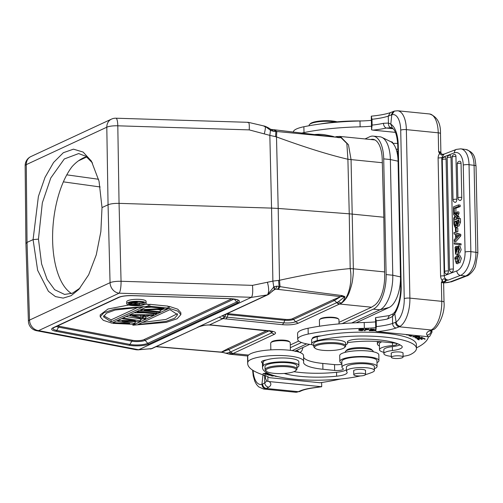 <?xml version="1.0" encoding="UTF-8"?>
<svg xmlns="http://www.w3.org/2000/svg" width="503" height="503" viewBox="0 0 503 503"><rect width="100%" height="100%" fill="white"/><g stroke="black" fill="none" stroke-linecap="round" stroke-linejoin="round"><path stroke-width="0.75" d="M25.974 243.502L27.036 242.415L33.079 239.61L38.398 196.434L45 177.427L53.576 162.469L63.347 152.705L73.476 149.165L83.102 152.057L91.395 161.067L99.034 181.193L102.015 207.544M247.803 122.587C249.048 121.72 249.519 124.153 249.224 129.887L117.803 125.807A9.978 2.402 179.1 0 0 106.799 127.209L108.057 204.771L102.015 207.576L100.858 231.581L96.274 254.832L88.673 274.77L78.858 289.376L71.118 295.695L63.183 298.116L55.475 296.6L48.395 291.294L37.637 270.293L33.079 239.642M296.104 350.679L296.883 350.314M300.436 391.171L298.92 391.416L301.303 390.429L302.636 390.29C305.491 389.284 309.358 388.448 314.237 387.794A4.194 1.748 -97.5 0 1 313.784 387.712A31.928 7.369 178.8 0 0 301.303 390.429M265.364 376.005L262.994 374.942L261.925 384.317A19.957 9.029 95.7 0 1 253.116 370.472M298.92 391.416L298.329 391.686A4.194 3.609 65.1 0 0 300.008 391.409L295.437 392.227A24.144 10.921 -84.3 0 0 298.329 391.686L266.439 388.498C264.182 387.995 262.899 386.511 262.591 384.047L261.95 384.323C262.182 386.807 263.402 388.31 265.609 388.825L268.784 387.178C266.401 386.763 265.056 385.329 264.741 382.858L262.591 384.047M264.641 375.351L264.741 382.858A35.719 8.243 178.8 0 0 266.489 380.796M298.908 365.637L298.826 361.758A17.957 4.143 178.8 0 0 289.143 358.287A17.957 4.143 178.8 0 0 266.571 359.909A9.978 2.301 178.8 0 0 262.572 360.94A9.978 2.301 178.8 0 0 261.447 362.034A9.978 2.301 178.8 0 0 262.572 363.059A58.669 13.543 178.8 0 0 262.459 363.965L262.541 367.844A58.669 13.543 -1.2 0 1 263.201 365.744A17.957 4.143 -1.2 0 1 289.225 362.166A17.957 4.143 -1.2 0 1 298.908 365.637A17.957 4.143 -1.2 0 1 296.952 367.58M365.536 374.609A5.885 1.358 -1.2 0 1 359.438 375.967A5.885 1.358 -1.2 0 1 353.791 374.729A5.885 1.358 -1.2 0 1 353.81 374.609A5.885 1.358 -1.2 0 1 359.909 373.245A5.885 1.358 -1.2 0 1 365.562 374.484A5.885 1.358 -1.2 0 1 365.536 374.609A58.669 13.543 -1.2 0 0 372.704 372.075A13.971 3.225 -1.2 0 0 374.408 370.485A13.971 3.225 -1.2 0 0 366.876 367.787A13.971 3.225 -1.2 0 0 346.473 371.069A13.971 3.225 -1.2 0 0 346.8 371.736A15.964 3.684 178.8 0 1 347.171 372.497A15.964 3.684 178.8 0 1 336.62 376.194A45.496 10.5 178.8 0 1 300.241 376.357A45.496 10.5 178.8 0 1 285.226 373.76L285.22 373.371M365.486 370.856A5.986 1.383 178.8 0 0 365.58 370.598A5.986 1.383 178.8 0 0 362.349 369.441A5.986 1.383 178.8 0 0 353.609 370.849A5.986 1.383 178.8 0 0 353.71 371.101M284.27 373.446A11.971 2.767 178.8 0 0 285.226 373.76M266.571 359.909A17.957 4.143 178.8 0 0 263.119 361.864A58.669 13.543 178.8 0 0 262.572 363.059M360.249 375.948A58.669 13.543 -1.2 0 1 294.173 379.174A58.669 13.543 -1.2 0 1 262.541 367.844M296.984 368.982L296.921 365.876A15.964 3.684 178.8 0 0 288.313 362.789A15.964 3.684 178.8 0 0 264.999 366.542L265.062 369.648A15.964 3.684 -1.2 0 1 266.854 367.894A15.964 3.684 -1.2 0 1 288.376 365.895A15.964 3.684 -1.2 0 1 296.984 368.982A15.964 3.684 -1.2 0 1 296.544 369.862L295.789 370.61A15.165 3.502 -1.2 0 1 294.494 371.434A15.165 3.502 -1.2 0 1 274.053 373.339A15.165 3.502 -1.2 0 1 266.326 371.227A15.165 3.502 -1.2 0 1 267.583 368.743A15.165 3.502 -1.2 0 1 288.024 366.844A15.165 3.502 -1.2 0 1 295.789 370.61M266.326 371.227L265.534 370.51A15.964 3.684 -1.2 0 1 265.062 369.648M290.407 350.365L290.244 342.706A9.777 2.257 178.8 0 0 289.954 342.178A9.777 2.257 178.8 0 0 284.975 340.82A9.777 2.257 178.8 0 0 271.79 342.046A9.777 2.257 178.8 0 0 270.96 342.574A9.777 2.257 178.8 0 0 270.696 343.115L270.834 349.868M289.954 342.178L289.162 341.462A8.979 2.075 178.8 0 0 284.591 340.217A8.979 2.075 178.8 0 0 272.488 341.342A8.979 2.075 178.8 0 0 271.721 341.826L270.96 342.574M374.408 370.485L374.326 366.599A13.971 3.225 178.8 0 0 366.794 363.902A13.971 3.225 178.8 0 0 346.397 367.184L346.473 371.069M346.448 369.68A15.964 3.684 -1.2 0 1 336.538 372.308A45.496 10.5 -1.2 0 1 300.159 372.471A45.496 10.5 -1.2 0 1 293.897 371.692M268.495 373.61L266.068 374.1L266.062 373.691M266.068 374.1L267.709 373.239M266.955 372.849L263.038 373.641M263.044 373.848L267.238 373M267.307 373.031L264.829 374.333L265.295 374.458L265.288 374.094M265.295 374.458L268.809 373.748M269.954 374.226L268.589 374.194L270.652 374.49M270.658 374.672L269.042 375.049L266.835 374.54L268.91 375.018M268.916 375.307L271.337 374.741M271.394 375.521L272.381 375.093M273.877 375.559L271.381 375.521M271.953 374.955L270.752 375.659L270.74 375.257M270.733 375.666L272.84 376.087L274.324 375.691M277.455 376.508L275.701 376.068M275.128 375.917L274.877 376.213L278.04 376.646M340.531 379.023A119.733 27.634 -1.2 0 1 320.053 382.752L269.281 377.671A39.913 9.211 178.8 0 0 263.773 375.062A91.797 21.189 -1.2 0 1 247.683 363.499A91.797 21.189 -1.2 0 1 247.853 362.116A27.935 6.451 -1.2 0 1 250.94 359.475A27.935 6.451 -1.2 0 1 282.29 355.552A27.935 6.451 -1.2 0 1 303.661 361.368A27.935 6.451 -1.2 0 1 303.611 361.789A35.92 8.293 178.8 0 0 303.548 362.33A35.92 8.293 178.8 0 0 322.913 369.265L334.658 370.441A5.986 1.383 178.8 0 0 343.398 369.032A5.986 1.383 178.8 0 0 343.033 368.567A17.561 4.055 -1.2 0 1 341.952 367.209A17.561 4.055 -1.2 0 1 343.926 365.285A17.561 4.055 -1.2 0 1 363.631 362.82A17.561 4.055 -1.2 0 1 377.068 366.473A17.561 4.055 -1.2 0 1 375.093 368.403A17.561 4.055 -1.2 0 1 374.37 368.705M377.068 366.473L376.948 360.651A17.561 4.055 178.8 0 0 366.612 357.18A17.561 4.055 178.8 0 0 347.837 358.193A17.561 4.055 178.8 0 0 343.807 359.463A17.561 4.055 178.8 0 0 341.833 361.387L341.952 367.209M373.169 351.742L373.163 351.408A13.971 3.225 178.8 0 0 372.748 350.654L371.56 349.579A12.77 2.949 178.8 0 0 360.261 347.579A12.77 2.949 178.8 0 0 346.749 350.094L345.611 351.22A13.971 3.225 178.8 0 0 345.228 351.993L345.234 352.326M372.748 350.654A13.971 3.225 178.8 0 0 360.387 348.466A13.971 3.225 178.8 0 0 345.611 351.22M378.941 360.607L378.822 354.785A19.554 4.514 178.8 0 0 363.858 350.717A19.554 4.514 178.8 0 0 341.914 353.458A19.554 4.514 178.8 0 0 339.714 355.602L339.839 361.431A19.554 4.514 -1.2 0 1 342.034 359.28A19.554 4.514 -1.2 0 1 363.977 356.539A19.554 4.514 -1.2 0 1 378.941 360.607A19.554 4.514 -1.2 0 1 376.986 362.638M341.877 363.373A19.554 4.514 -1.2 0 1 339.839 361.431M341.889 364.128A5.986 1.383 -1.2 0 1 334.533 364.612L322.794 363.443A35.92 8.293 -1.2 0 1 303.579 357.218M303.661 361.368L303.542 355.546A27.935 6.451 178.8 0 0 282.17 349.73A27.935 6.451 178.8 0 0 250.821 353.647A27.935 6.451 178.8 0 0 247.728 356.294A91.797 21.189 178.8 0 0 247.564 357.677L247.683 363.499M321.624 382.513L321.713 386.719L314.237 387.794M265.358 375.609L265.408 378.149L266.634 380.916L267.929 381.444L267.829 376.722M321.713 386.719L267.929 381.444M166.028 309.056L144.198 310.162L160.199 311.759L158.803 312.413L140.456 310.577L142.556 309.603L163.997 308.458L148.385 306.893L149.781 306.245L168.128 308.081L166.028 309.056M149.781 306.245L149.737 304.302L168.084 306.138L168.128 308.081M149.737 304.302L148.341 304.95L148.385 306.893M151.334 307.188L145.436 307.503M142.538 308.848L142.556 309.603M140.444 309.823L140.456 310.577M157.049 309.508L160.161 309.823L160.199 311.759M138.595 311.445L137.193 312.093L155.54 313.929L156.936 313.275L138.595 311.445L138.577 310.691M137.181 311.338L137.193 312.093M156.917 312.225L156.936 313.275M140.702 315.337L140.67 317.311L144.864 315.362L132.226 315.28L140.67 317.311M131.585 313.941L131.597 314.689L153.673 314.796L152.277 315.444L146.662 315.406L141.997 317.575L145.751 318.474L144.348 319.128L129.736 315.557L129.717 314.809M131.597 314.689L129.736 315.557M144.738 316.299L145.707 316.538L145.751 318.474M153.654 313.74L153.673 314.796M144.367 312.809L134.119 312.765M138.759 321.725L122.059 321.109L135.03 323.46L133.163 324.328L112.955 323.36L114.351 322.706L129.799 323.46L117.614 321.191L119.481 320.323L135.395 320.864L122.745 318.808L124.14 318.16L140.62 320.857L138.759 321.725M126.008 316.532L140.582 318.921L140.62 320.857M124.128 317.406L124.14 318.16M122.726 318.053L122.745 318.808M122.738 318.493L121.845 318.462M119.463 319.568L119.481 320.323M117.601 320.436L117.614 321.191M117.608 320.927L116.646 320.883M114.338 321.951L114.351 322.706M112.936 322.605L112.955 323.36M134.986 321.587L135.03 323.46M177.345 313.721L165.977 319.436L142.387 322.436M137.973 324.492L165.908 321.404L174.604 318.254L177.597 314.683L169.951 309.634L137.973 324.492M169.253 308.314L132.867 325.221L166.317 322.341L177.131 318.77L180.879 314.608L177.798 311.131L169.247 308.314L169.209 306.377L168.103 306.893M163.129 309.2L160.174 310.571M149.731 315.425L145.725 317.286M142.657 318.713L140.595 319.669M136.363 321.637L135.005 322.272M132.849 324.309L132.867 325.221M180.879 314.608L180.835 312.665L177.76 309.188L169.209 306.377M138.652 307.056L111.088 319.864L103.693 315.777M111.088 319.864L111.132 321.807L143.103 306.943L115.174 310.03L106.479 313.18L103.48 316.758L111.132 321.807M111.829 323.121L148.215 306.214L114.772 309.094L103.964 312.671L100.216 316.833L103.291 320.31L111.829 323.121M145.254 304.24L148.171 304.271L148.215 306.214M128.762 305.013L108.013 308.999L100.179 314.891L100.216 316.833M135.911 302.85L133.245 302.655L130.642 303.743L133.848 304.064L133.817 302.599M133.848 304.064L135.917 303.102M142.349 303.378L136.979 303.334L135.131 304.196L139.627 304.642L138.973 304.944L128.919 303.938L132.283 302.498L134.546 302.29L136.684 302.504L137.206 302.988L143.11 303.026L142.349 303.378M143.091 302.36L143.11 303.026M137.193 301.649L137.212 302.743M136.665 301.649L136.684 302.504M136.137 301.662L136.15 302.391M135.282 301.699L135.294 302.303M134.534 301.743L134.546 302.29M133.352 301.857L133.364 302.36M132.276 302.007L132.283 302.498M131.516 302.146L131.528 302.724M128.9 303.058L128.919 303.938M139.601 303.353L139.627 304.642M140.086 301.787A7.941 1.836 178.8 0 0 128.485 303.655A7.941 1.836 178.8 0 0 132.767 305.189A7.941 1.836 178.8 0 0 144.367 303.322A7.941 1.836 178.8 0 0 140.086 301.787M140.897 301.41A9.695 2.238 -1.2 0 1 146.121 303.284A9.695 2.238 -1.2 0 1 131.962 305.566A9.695 2.238 -1.2 0 1 126.731 303.693A9.695 2.238 -1.2 0 1 140.897 301.41M146.121 303.284L146.084 301.347A9.695 2.238 178.8 0 0 140.853 299.474A9.695 2.238 178.8 0 0 126.693 301.75L126.731 303.693M315.035 348.202L314.243 347.485A15.964 3.684 -1.2 0 1 313.771 346.624A15.964 3.684 -1.2 0 1 315.563 344.869A15.964 3.684 -1.2 0 1 337.085 342.87A15.964 3.684 -1.2 0 1 345.693 345.951A15.964 3.684 -1.2 0 1 345.253 346.837L344.492 347.586A15.165 3.502 -1.2 0 1 343.203 348.409A15.165 3.502 -1.2 0 1 322.763 350.308A15.165 3.502 -1.2 0 1 315.035 348.202A15.165 3.502 -1.2 0 1 316.286 345.718A15.165 3.502 -1.2 0 1 336.733 343.819A15.165 3.502 -1.2 0 1 344.492 347.586M345.693 345.951L345.63 343.04A15.964 3.684 178.8 0 0 337.023 339.959A15.964 3.684 178.8 0 0 313.709 343.712L313.771 346.624M403.079 357.161A5.885 1.358 -1.2 0 1 396.98 358.526A5.885 1.358 -1.2 0 1 391.334 357.287A5.885 1.358 -1.2 0 1 391.353 357.161A5.885 1.358 -1.2 0 1 397.458 355.797A5.885 1.358 -1.2 0 1 403.104 357.036A5.885 1.358 -1.2 0 1 403.079 357.161M403.029 353.408A5.986 1.383 178.8 0 0 403.123 353.156A5.986 1.383 178.8 0 0 399.891 351.999A5.986 1.383 178.8 0 0 391.152 353.408A5.986 1.383 178.8 0 0 391.259 353.653M391.315 356.363A13.971 3.225 -1.2 0 1 383.896 353.678A13.971 3.225 -1.2 0 1 392.453 350.522A15.964 3.684 178.8 0 0 402.237 346.913A15.964 3.684 178.8 0 0 401.664 345.963A45.496 10.5 178.8 0 0 378.753 339.871A45.496 10.5 178.8 0 0 359.865 339.079A11.971 2.767 178.8 0 0 347.347 342.103A11.971 2.767 178.8 0 0 347.46 342.461A17.957 4.143 -1.2 0 1 347.623 343.002A17.957 4.143 -1.2 0 1 345.668 344.939M313.746 345.611A17.957 4.143 -1.2 0 1 311.715 343.75A17.957 4.143 -1.2 0 1 317.261 340.625A58.669 13.543 -1.2 0 1 384.82 337.054A58.669 13.543 -1.2 0 1 416.453 348.384A58.669 13.543 -1.2 0 1 410.385 354.565A13.971 3.225 -1.2 0 1 403.085 356.275M400.08 344.901A15.964 3.684 -1.2 0 1 392.371 346.636A13.971 3.225 178.8 0 0 383.82 349.799L383.896 353.678M416.453 348.384L416.371 344.498A58.669 13.543 178.8 0 0 384.738 333.175A58.669 13.543 178.8 0 0 321.065 335.878A58.669 13.543 178.8 0 0 317.179 336.746A17.957 4.143 178.8 0 0 312.476 338.576A17.957 4.143 178.8 0 0 311.634 339.871L311.715 343.75M321.065 335.878A9.978 2.301 178.8 0 0 313.545 337.249A9.978 2.301 178.8 0 0 312.426 338.343A9.978 2.301 178.8 0 0 312.476 338.576M406.77 334.583L406.443 334.885L410.215 335.099L408.757 335.212L407.487 334.652M418.527 339.229L418.54 339.808L419.332 339.726L418.056 338.745M418.056 338.94L420.351 338.506M420.357 338.701L421.508 339.412L421.495 338.833M421.508 339.412L422.3 339.33L421.143 338.425M421.143 338.62L423.212 338.211M423.212 338.406L424.444 339.16L424.431 338.582M424.444 339.16L425.242 339.079L423.733 338.154L416.987 338.852L418.54 339.808M417.138 337.588L415.308 337.953L419.684 338.01L419.433 337.507L421.288 337.84M418.748 338.047L418.722 336.878L418.748 338.041L418.515 337.563L422.551 337.601L421.288 338.054M418.76 337.331L418.779 338.054L416.868 338.286M416.88 338.286L416.258 337.972L417.125 337.582M411.303 336.098L410.297 335.558M410.303 335.784L413.328 335.237M412.523 335.155L409.153 335.765L411.316 336.444M417.314 336.023L418.886 336.413L415.013 337.161L413.378 336.771L417.308 335.834M413.215 336.356L412.561 336.79L419.062 336.821L419.709 336.4L413.215 336.356M373.163 330.641L370.063 330.54L370.045 329.792M370.063 330.54L370.579 329.226M370.598 329.981L373.559 329.874M373.566 330.075L370.78 329.786L370.761 329.063M370.78 329.786L371.252 329.081M371.258 329.283L374.421 329.182M374.427 329.383L370.736 329.063L369.171 330.716L373.169 330.842M374.521 330.364L374.534 330.905L375.766 329.949M375.754 329.415L373.867 330.867L374.534 330.905M360.148 329.308L363.21 329.704L362.531 330.301L359.438 329.93L360.142 329.069M358.884 329.553L358.897 330.264C361.789 330.955 363.405 330.653 363.751 329.358C360.821 328.654 359.205 328.956 358.897 330.264L358.689 329.924M363.958 329.698L363.751 329.358M365.606 328.981L365.624 329.779L365.989 328.987M368.039 329.019L368.517 329.446L368.51 329.056M365.995 329.188L368.051 329.226C369.057 329.628 368.246 329.811 365.624 329.779M365.059 329.522L365.077 330.647L365.48 328.981M365.499 329.974L369.277 329.408L365.398 328.981L364.361 330.641L365.077 330.647M379.419 345.926A19.554 4.514 -1.2 0 1 377.382 343.983A19.554 4.514 -1.2 0 1 379.576 341.839A19.554 4.514 -1.2 0 1 380.048 341.631M383.871 352.333A17.561 4.055 -1.2 0 1 379.501 349.767A17.561 4.055 -1.2 0 1 379.595 349.321A17.561 4.055 -1.2 0 1 381.475 347.837A17.561 4.055 -1.2 0 1 392.529 345.567A5.986 1.383 178.8 0 0 396.968 344.14A5.986 1.383 178.8 0 0 393.742 342.983L381.997 341.807A35.92 8.293 178.8 0 0 347.617 342.656M381.852 341.795A17.561 4.055 178.8 0 0 381.349 342.015A17.561 4.055 178.8 0 0 379.375 343.939L379.501 349.767M312.206 344.687A27.935 6.451 -1.2 0 1 297.707 339.349A27.935 6.451 -1.2 0 1 300.844 336.281A27.935 6.451 -1.2 0 1 308.213 334.067A91.797 21.189 -1.2 0 1 364.342 328.327A39.913 9.211 178.8 0 0 375.716 327.686M375.596 321.863A39.913 9.211 -1.2 0 1 364.216 322.505A91.797 21.189 178.8 0 0 308.094 328.245A27.935 6.451 178.8 0 0 300.725 330.458A27.935 6.451 178.8 0 0 297.581 333.527L297.707 339.349M428.468 336.727A119.733 27.634 -1.2 0 1 416.44 347.894M375.791 331.326L376.332 326.604L376.206 320.782L375.508 317.663L375.791 331.326L377.225 331.628A39.913 9.211 178.8 0 0 396.075 328.025L399.244 326.787C397.018 326.284 395.767 324.787 395.49 322.291L392.56 323.46C392.837 325.95 394.006 327.472 396.075 328.025M375.508 317.663L389.391 315.557L393.183 313.759L392.503 316.475L387.524 318.977L389.36 315.595M456.246 231.487L456.164 227.758L455.429 228.035L455.504 231.764L457.862 231.688L457.78 227.96L456.164 227.758M457.862 231.688L455.504 231.764M456.353 262.006L458.151 262.214L455.548 261.415L456.535 262.006L456.322 263.528L454.712 257.995L457.881 254.612L459.742 258.064L458.283 262.641L457.849 256.128L455.322 258.617L456.938 258.819L458.554 256.517M456.372 263.534L457.988 263.735L458.151 262.201M458.283 262.641L459.899 262.849L461.358 258.272L459.503 254.82L457.881 254.612M455.322 258.617L455.548 261.415M457.164 261.623L456.938 258.819M458.308 221.018L456.793 220.83L456.837 222.785L458.352 222.98M456.837 222.785L456.944 223.98L458.459 224.175M456.944 223.98L457.365 224.457L458.151 220.308L456.793 220.83M456.102 221.867L454.523 221.697L456.083 221.1L455.9 225.105M454.523 221.697L454.599 224.696L456.114 224.891L456.039 221.886M456.259 225.514L454.743 225.325L455.171 225.64M454.605 224.696L454.75 225.306L455.907 225.111M456.605 225.143L454.838 227.174L453.857 224.162L453.775 220.314L458.83 218.384L458.906 221.961L457.334 225.878L456.598 225.143M456.454 227.381L454.838 227.174M456.661 227.438L458.063 225.973M457.334 225.878L458.956 226.086L460.522 222.163L460.446 218.585L458.83 218.384M456.957 247.772L458.39 245.936L460.006 246.137L461.169 249.746L459.648 253.21L458.032 253.009L457.944 251.632C459.069 249.689 459.132 248.262 458.139 247.357L458.29 247.375M458.214 247.35L455.599 254.134L455.07 247.281L456.039 246.369L457.661 246.577M455.599 254.134L457.214 254.342L458.535 253.072M456.95 247.828L456.133 247.728L456.039 246.369M456.133 247.728L455.724 252.701L456.41 251.789L456.743 249.281M456.724 249.281L456.963 247.778M458.39 245.936L459.553 249.538L458.032 253.009M459.465 244.754L459.44 243.597L454.165 242.848L454.19 244.005L459.465 244.754L461.081 244.955L461.056 243.804L459.44 243.597M454.165 242.848L461.056 243.804M454.762 219.943L453.769 219.811L453.731 218.126L455.052 215.919L453.662 214.743L453.624 213.071L455.24 213.278L456.076 214.039M453.769 219.811L455.661 216.485L457.46 218.227L457.422 216.573L456.529 215.743L458.145 215.944L457.824 215.655L458.975 213.756L457.359 213.555L456.208 215.447L456.529 215.743M457.359 213.555L457.321 211.838L455.599 214.875L453.624 213.071M458.975 213.756L458.943 212.046L457.321 211.838M456.208 215.447L457.824 215.655M458.145 215.944L459.038 216.78L457.422 216.573M457.46 218.227L458.793 218.396M459.038 216.78L459.076 218.415M456.781 217.566L455.617 219.61M454.328 212.593L454.234 208.028L458.579 206.362L458.547 204.903L453.499 206.84L453.624 212.863L455.944 212.8L455.85 208.236L454.234 208.028M458.579 206.362L460.195 206.57L460.163 205.111L458.547 204.903M460.195 206.57L455.85 208.236M455.944 212.8L453.624 212.863M446.079 159.162A2.597 0.597 178.8 0 0 442.269 159.772L444.608 271.582A2.597 0.597 -1.2 0 1 448.425 270.979L446.079 159.162A2.584 1.358 97.2 0 0 446.054 158.778A2.584 1.358 -82.8 0 0 445.966 158.294A2.584 1.358 -82.8 0 0 445.872 157.98A2.584 1.358 -82.8 0 0 445.696 157.621A2.584 1.358 -82.8 0 0 445.256 157.2A2.584 1.358 -82.8 0 0 445.061 157.131A2.584 1.358 -82.8 0 0 444.954 157.125A2.584 1.358 -82.8 0 0 444.916 157.118M444.608 271.582A2.597 2.597 0 0 0 446.645 274.066A2.584 1.358 -82.8 0 0 447.085 274.022A2.584 1.358 97.2 0 0 447.695 273.531A2.584 1.358 97.2 0 0 448.425 270.979M451.002 157.276A2.597 0.597 178.8 0 0 447.192 157.885L449.531 269.696A2.597 0.597 -1.2 0 1 453.341 269.092L451.002 157.276A2.584 1.358 97.2 0 0 450.977 156.892A2.584 1.358 -82.8 0 0 450.889 156.408A2.584 1.358 -82.8 0 0 450.789 156.093A2.584 1.358 -82.8 0 0 450.619 155.735A2.584 1.358 -82.8 0 0 450.179 155.314A2.584 1.358 -82.8 0 0 449.984 155.245A2.584 1.358 -82.8 0 0 449.877 155.238A2.584 1.358 -82.8 0 0 449.839 155.232M449.531 269.696A2.597 2.597 0 0 0 451.568 272.18A2.584 1.358 -82.8 0 0 452.008 272.136A2.584 1.358 97.2 0 0 452.618 271.645A2.584 1.358 97.2 0 0 453.341 269.092M454.787 154.503A2.584 1.358 -82.8 0 1 454.819 154.503A2.584 1.358 -82.8 0 1 454.926 154.509A2.584 1.358 -82.8 0 1 455.121 154.578A2.584 1.358 -82.8 0 1 455.561 155.006A2.584 1.358 -82.8 0 1 455.737 155.358A2.584 1.358 -82.8 0 1 455.837 155.672A2.584 1.358 -82.8 0 1 455.925 156.156A2.584 1.358 97.2 0 1 455.951 156.54L456.843 199.263A2.584 1.358 97.2 0 1 456.114 201.816A2.584 1.358 97.2 0 1 455.511 202.307A2.584 1.358 -82.8 0 1 455.064 202.344A2.597 2.597 0 0 1 453.033 199.867A2.597 0.597 -1.2 0 1 453.329 199.578A2.597 0.597 -1.2 0 1 456.843 199.263M459.887 161.249A2.584 1.358 -82.8 0 1 459.924 161.249A2.584 1.358 -82.8 0 1 460.031 161.262A2.584 1.358 -82.8 0 1 460.226 161.331A2.584 1.358 -82.8 0 1 460.666 161.752A2.584 1.358 -82.8 0 1 460.842 162.111A2.584 1.358 -82.8 0 1 460.943 162.425A2.584 1.358 -82.8 0 1 461.025 162.909A2.584 1.358 97.2 0 1 461.05 163.293L461.767 197.377A2.584 1.358 97.2 0 1 461.037 199.93A2.584 1.358 97.2 0 1 460.434 200.42A2.584 1.358 -82.8 0 1 459.987 200.458A2.597 2.597 0 0 1 457.95 197.981A2.597 0.597 -1.2 0 1 458.252 197.692A2.597 0.597 -1.2 0 1 461.767 197.377M457.768 235.096L457.78 235.794M457.623 235.058L456.246 234.624L456.303 237.422L458.346 235.19A11.556 6.074 97.2 0 1 458.164 235.171A11.556 6.074 97.2 0 1 457.623 235.058M455.573 234.429L455.655 238.145L454.184 239.799L454.222 241.446L459.189 235.624L459.157 234.147L454.033 232.43L454.064 233.983L455.573 234.429M459.189 235.624L460.805 235.832L460.773 234.348L459.157 234.147M460.805 235.832L455.837 241.654L454.222 241.446M454.033 232.43L460.773 234.348M396.125 321.958L394.773 313.702L394.912 311.885M393.12 111.603L391.152 115.017L391.818 114.747A19.957 9.029 95.7 0 1 400.715 130.158L404.242 298.656A19.957 9.029 95.7 0 1 396.157 321.958L395.49 322.291M397.647 110.773A24.144 10.921 95.7 0 1 406.361 129.629L438.239 132.817L438.629 151.648L439.616 153.591L440.653 152.893L438.629 151.648A4.194 0.968 -1.2 0 1 440.892 152.459L440.496 133.628A4.194 0.968 178.8 0 0 438.239 132.817A24.144 10.921 -84.3 0 0 429.518 113.961L397.647 110.773L394.321 111.106L390.278 112.666L388.247 116.13L391.145 115.017M388.473 123.065L390.806 124.128L391.787 114.747M393.126 128.73L386.298 128.045C384.632 127.36 383.676 125.775 383.424 123.304L388.454 123.065L388.247 116.13A35.719 8.243 -1.2 0 1 371.987 119.28L371.283 116.168L371.572 129.824L372.107 125.102L371.987 119.28M376.332 326.604A35.719 8.243 178.8 0 0 392.56 323.46L392.522 316.481L394.773 313.702A27.935 12.638 -84.3 0 0 401.199 286.352L398.244 145.027A27.935 12.638 -84.3 0 0 390.793 124.128L392.296 128.013M388.454 123.065C388.31 125.687 389.272 127.253 391.328 127.743L386.298 128.045A39.913 9.211 178.8 0 1 373.006 130.126L395.377 132.364M398.244 145.027A4.194 0.968 178.8 0 0 397.772 145.486C396.886 130.29 392.944 128.693 392.309 128.064L391.133 127.718M334.47 136.992A9.777 2.257 178.8 0 0 332.414 136.288A9.978 2.301 178.8 0 0 331.408 136.062L324.963 134.81A9.978 2.301 178.8 0 0 313.954 134.634M361.846 120.953A58.669 13.543 178.8 0 0 319.757 124.078M335.438 121.978A15.964 3.684 178.8 0 0 332.445 121.569A15.964 3.684 178.8 0 0 310.929 123.568A15.964 3.684 178.8 0 0 309.571 124.436A15.964 3.684 178.8 0 0 309.131 125.322L309.144 125.737M337.067 121.827A15.165 3.502 178.8 0 0 332.062 120.965A15.165 3.502 178.8 0 0 311.621 122.864A15.165 3.502 178.8 0 0 310.332 123.688L309.571 124.436M397.622 155.534A12.77 2.949 -1.2 0 1 397.98 155.559M397.892 151.384A13.971 3.225 178.8 0 0 396.785 151.321M397.383 154.063A13.971 3.225 -1.2 0 1 397.948 154.1M396.144 149.202A19.554 4.514 -1.2 0 1 397.848 149.253M397.684 143.43A19.554 4.514 178.8 0 0 392.918 143.38M392.554 143.003A5.986 1.383 178.8 0 0 392.749 142.638A5.986 1.383 178.8 0 0 390.674 141.645M301.46 133.144A27.935 6.451 -1.2 0 1 303.994 132.566A91.797 21.189 -1.2 0 1 360.117 126.831A39.913 9.211 178.8 0 0 371.497 126.19M371.371 120.362A39.913 9.211 -1.2 0 1 359.997 121.003A91.797 21.189 178.8 0 0 303.875 126.743A27.935 6.451 178.8 0 0 296.5 128.963A27.935 6.451 178.8 0 0 293.362 132.025L293.362 132.182M371.572 129.824L373.006 130.126M432.228 329.974L432.819 329.698A4.194 3.609 -114.9 0 1 431.134 329.974L399.244 326.787L400.105 326.328C397.879 325.818 396.559 324.366 396.157 321.958M430.889 330.66L428.594 331.276L432.196 329.937M454.366 152.855A15.964 8.394 97.2 0 1 460.509 155.075A15.964 8.394 97.2 0 1 463.25 165.103L465.074 252.072A4.194 0.968 -1.2 0 1 470.538 251.626A4.194 0.968 -1.2 0 1 470.858 251.657L475.907 252.299L474.084 165.336A20.158 10.594 -82.8 0 0 465.816 149.479C475.624 152.799 474.876 158.728 476.027 166.109A4.194 0.968 178.8 0 0 474.084 165.336L469.035 164.695A20.158 10.594 97.2 0 0 465.571 152.032A20.158 10.594 97.2 0 0 460.767 148.838L456.403 149.391A4.194 3.433 -111 0 0 454.366 152.855L441.747 157.691L438.1 157.992C438.182 156.207 438.691 154.742 439.616 153.591L441.653 155.176L442.866 154.383M442.533 154.327L441.477 153.83M440.659 152.893L441.401 153.748M441.653 155.169L443.099 154.346M463.25 165.103A4.194 0.968 178.8 0 1 468.714 164.657A4.194 0.968 178.8 0 1 469.035 164.695L470.858 251.657A20.158 10.594 97.2 0 1 460.459 275.405L448.167 280.121L444.727 279.096L445.74 280.529L448.167 280.121C445.784 279.662 444.463 278.197 444.218 275.719L441.747 157.691L443.935 154.169L444.47 154.019M442.131 154.924L444.105 154.107M444.727 279.102L445.74 280.529A6.583 1.522 178.8 0 1 445.237 281.642A2.396 2.062 65.1 0 0 444.312 281.781M443.363 282.026L442.282 280.737L441.37 282.491L443.696 281.875L445.507 280.592M444.25 278.888C443.225 278.744 442.565 279.36 442.282 280.737C441.263 279.303 440.691 277.731 440.578 276.015L444.218 275.719L456.837 270.884A15.964 8.394 97.2 0 0 465.074 252.072M431.926 330.119L431.97 332.213L429.575 336.595L428.003 336.708L377.225 331.628M339.041 323.888L338.953 319.682A9.777 2.257 178.8 0 0 338.664 319.154A9.777 2.257 178.8 0 0 333.684 317.795A9.777 2.257 178.8 0 0 320.499 319.021A9.777 2.257 178.8 0 0 319.669 319.55A9.777 2.257 178.8 0 0 319.399 320.09L319.531 326.221M338.664 319.154L338.073 318.613A9.18 2.119 178.8 0 0 333.395 317.343A9.18 2.119 178.8 0 0 321.021 318.487A9.18 2.119 178.8 0 0 320.241 318.99L319.669 319.55M275.015 130.239L276.807 131.497L337.884 137.363M338.506 137.633L337.387 137.457M249.224 129.887L269.841 135.376L270.482 130.296L264.98 126.222C270.847 128.793 269.231 128.768 271.06 129.384L337.878 137.369M271.356 129.799L270.941 130.554L273.733 131.358L272.23 129.981M226.356 314.029L228.079 314.601L227.123 317.192L283.786 322.857L284.748 320.273L228.079 314.601L228.72 313.734L227.211 313.488M225.916 314.23L224.671 316.802M344.253 296.267L343.819 296.682L344.945 296.739L342.317 295.607L334.47 300.454L333.2 299.769L340.72 296.638L343.819 296.695M341.814 295.5L340.72 296.638L278.354 289.42L280.058 286.628L308.176 291.162L342.317 295.607M272.186 290.986L275.562 289.162L274.091 289.703M274.21 286.754L273.764 287.031L272.884 281.114L252.481 285.358L121.06 281.271A9.978 2.138 91.8 0 1 119.11 293.186A9.978 8.595 -114.9 0 1 110.056 282.68A9.978 2.207 -1.5 0 1 121.06 281.271L119.054 203.363L117.803 125.807A9.978 2.138 91.8 0 0 115.967 118.211A9.978 9.978 0 0 0 111.446 119.136A9.978 8.595 -114.9 0 1 111.452 119.136A9.978 8.595 -114.9 0 0 106.799 127.209L26.269 164.632L27.036 242.415L29.526 320.097A9.978 8.595 65.1 0 0 38.586 330.603A9.978 6.583 100.8 0 1 36.505 330.697A9.978 9.978 0 0 1 28.407 321.222A9.978 2.32 -1.8 0 1 29.526 320.097L110.056 282.68L108.057 204.771C110.603 203.765 114.269 203.3 119.054 203.363L271.557 208.104L272.884 281.114L278.58 280.391L279.108 286.477L277.511 289.332A33.374 7.702 -1.2 0 0 275.562 289.162L276.977 286.15L274.21 286.754L274.701 289.344L271.123 292.237L274.192 289.653M224.684 316.815L222.578 318.512L223.018 318.613L225.055 316.89L222.213 315.953M228.72 313.734L285.383 319.399A5.162 1.188 -1.2 0 0 292.344 318.751L293.607 319.449L334.464 300.461L336.777 302.617L338.356 301.762L341.116 303.133M344.744 296.764L338.368 301.75M339.009 322.341L371.541 307.22L373.892 305.698A25.942 11.739 -84.3 0 0 384.669 276.015L383.814 217.233L349.252 213.813L350.189 268.596C352.754 281.799 348.321 299.335 341.109 303.102C343.021 301.693 344.297 299.574 344.945 296.739M209.273 325.026L212.172 325.202A4.194 1.899 95.7 0 0 212.675 325.108L209.449 324.913L223.018 318.613L282.447 324.687L283.786 322.857C288.741 323.215 292.671 322.851 295.582 321.763L336.777 302.617A4.194 3.609 -114.9 0 0 339.431 304.076L340.166 304.076C344.706 301.096 347.875 296.795 349.673 291.174C351.283 286.446 352.245 282.705 352.559 279.964C353.188 275.682 353.452 271.966 353.345 268.809L350.189 268.596C330.974 270.224 307.408 274.116 279.498 280.278L280.058 286.628L276.977 286.15M340.292 136.47L348.46 144.77L351.056 159.589L347.9 159.25L349.252 213.813L278.19 208.449L279.498 280.278L278.58 280.391M339.739 136.414L346.85 143.443L347.9 159.25C328.572 154.723 304.774 147.278 276.493 136.917L276.807 131.497L273.733 131.358M336.469 136.621L335.388 137.093M336.092 137.168L340.487 137.526M339.009 137.665L341.405 137.583M341.612 137.621L339.475 136.382M340.481 137.526L340.927 137.696M340.487 137.514L339.462 137.426M115.967 118.211L248.287 122.323L264.911 126.203M264.012 126.253C265.288 126.825 266.169 125.951 264.308 133.861M270.941 130.554L270.482 130.302L271.042 129.579M275.575 136.671L276.493 136.917L278.19 208.449L271.557 208.104L269.834 135.382L275.569 136.671L275.864 131.44L274.173 130.151M267.414 282.296C269.023 288.15 269.067 292.262 267.546 294.632L273.764 287.031L274.393 289.458M268.262 294.538L268.866 294.186M252.481 285.358C253.009 291.47 252.676 295.45 251.469 297.298L138.91 349.635L136.502 349.818M208.808 324.913C204.721 325.095 201.181 325.793 198.169 326.994L220.44 316.651C219.145 317.399 219.861 318.022 222.578 318.512M341.109 303.102L339.569 304.013L336.922 302.548M220.352 351.943L221.358 352.106L227.582 348.843L228.846 349.541L230.493 352.006L271.683 332.867L272.544 331.584M229.179 354.175L231.437 354.068L228.903 352.616C226.601 353.282 225.099 353.301 224.401 352.685M229.519 354.206L223.062 352.521M229.613 354.213L233.008 353.534L230.493 352.006A4.194 3.609 65.1 0 0 233.147 353.464L233.008 353.527M248.551 355.068L233.631 353.578L230.066 354.257M228.909 352.616L230.343 352.075M228.852 349.535L221.54 352.131L156.314 346.573M221.54 352.125L223.546 352.578M383.814 217.233L382.211 158.797A25.942 11.739 -84.3 0 0 372.868 139.293A25.942 11.739 -84.3 0 0 370.705 139.513M298.751 341.047L290.294 344.976M137.659 349.899L151.994 348.566L198.855 326.843C202.671 325.542 205.941 324.938 208.67 325.02M150.699 348.925L151.736 348.648M87.157 156.854L84.561 157.376C80.034 159.294 75.846 162.406 72.011 166.719A70.841 32.054 95.7 0 0 52.62 240.528A70.841 32.054 95.7 0 0 71.552 293.545M92.508 162.991L85.906 156.282L78.663 153.566L64.302 158.973L50.772 177.999L42.334 202.841L38.454 239.126L41.598 263.937L47.087 279.347L54.632 289.697L64.573 294.431L72.369 293.23L80.034 288.056M351.597 322.995L379.96 309.81A29.136 13.179 -84.3 0 0 392.786 275.235L390.366 159.539A29.136 13.179 -84.3 0 0 381.966 137.394L390.642 141.626A25.741 11.644 -84.3 0 1 398.068 161.193L400.489 276.889A25.741 11.644 -84.3 0 1 389.159 307.44L356.168 322.769M309.678 344.373L295.135 351.132M292.174 350.604L306.667 343.876M381.966 137.394A29.136 13.179 -84.3 0 0 379.84 136.785L373.182 136.118A29.136 13.179 95.7 0 1 383.707 158.873L386.128 274.569A29.136 13.179 95.7 0 1 373.301 309.15L342.134 323.63M365.008 138.941L369.692 136.766A29.136 13.179 95.7 0 1 373.182 136.118M290.35 347.692L301.53 342.499M296.707 350.629L295.777 350.83M33.079 239.61L38.454 239.139M262.566 374.672A27.935 12.638 -84.3 0 0 262.975 374.942M263.201 365.744L263.119 361.864M336.538 372.308L336.62 376.194M334.658 370.441L334.533 364.612M322.794 363.443L322.913 369.265M247.728 356.294L247.853 362.116M320.141 386.826A119.733 27.634 -1.2 0 1 313.784 387.712M268.784 387.178A39.913 9.211 178.8 0 0 269.363 381.746M233.989 299.071L145.166 340.349A1.993 1.716 -114.9 0 0 143.902 339.651A7.155 1.654 -1.2 0 1 132.723 340.336L59.549 326.34A7.155 1.654 -1.2 0 1 57.82 325.812M59.549 326.34A1.993 1.314 -79.2 0 0 58.606 327.164L56.764 330.427L129.937 344.423A11.387 2.628 178.8 0 0 147.725 343.342L145.166 340.349A8.564 1.974 -1.2 0 1 131.78 341.16A1.993 1.314 100.8 0 1 132.723 340.336M143.902 339.651L231.795 298.813M55.82 331.257A12.801 2.955 178.8 0 1 53.098 327.767A1.993 1.716 65.1 0 0 53.896 327.635L53.368 327.943A11.387 2.628 178.8 0 0 56.764 330.427A1.993 1.314 100.8 0 1 55.82 331.257L128.994 345.253A1.993 1.314 -79.2 0 0 129.937 344.423L131.78 341.16L58.606 327.164A8.564 1.974 -1.2 0 1 56.411 326.472M128.994 345.253A12.801 2.955 178.8 0 0 148.989 344.039A1.993 1.716 65.1 0 1 147.725 343.342L236.712 301.995L234.247 299.115M148.989 344.039L237.976 302.687A1.993 1.716 -114.9 0 1 236.712 301.995A11.387 2.628 178.8 0 0 237.655 300.128L237.655 300.128C237.089 299.511 234.297 299.021 229.267 298.663A1.993 0.428 -88.2 0 0 229.374 298.612L132.553 295.601A1.993 0.428 91.8 0 1 132.452 295.657A1.993 0.428 91.8 0 1 132.352 295.594M229.167 298.606A1.993 0.428 -88.2 0 0 229.267 298.663L132.452 295.657C126.391 295.601 121.984 296.141 119.236 297.273A1.993 1.716 -114.9 0 1 118.438 297.405A12.801 2.955 178.8 0 1 132.553 295.601M237.976 302.687A12.801 2.955 178.8 0 0 229.374 298.612M53.098 327.767L118.438 297.405M392.371 346.636L392.453 350.522M317.179 336.746L317.261 340.625M315.57 336.595L315.582 337.173M347.441 341.738L347.46 342.461M419.062 336.821L419.049 336.004M392.529 345.567L392.472 342.857M364.342 328.327L364.216 322.505M308.213 334.067L308.094 328.245M458.906 221.961L460.522 222.163M458.849 249.111L457.541 248.941M455.951 156.54A2.597 0.597 178.8 0 0 452.436 156.861A2.597 0.597 178.8 0 0 452.134 157.15L453.033 199.867M461.05 163.293A2.597 0.597 178.8 0 0 457.535 163.613A2.597 0.597 178.8 0 0 457.24 163.896L457.95 197.981M393.227 313.727L394.93 311.847C398.778 305.327 400.709 296.977 400.728 286.811A4.194 0.968 -1.2 0 1 401.199 286.352M394.339 111.132L391.818 114.747M303.994 132.566L303.875 126.743M360.117 126.831L359.997 121.003M372.107 125.102A35.719 8.243 178.8 0 0 383.424 123.304M430.543 330.251L431.134 329.974A24.144 10.921 -84.3 0 0 441.766 301.322A4.194 0.968 -1.2 0 1 444.023 302.127L443.633 283.296A4.194 0.968 178.8 0 0 443.439 283.013A4.194 0.968 178.8 0 0 441.37 282.491L441.766 301.322L409.895 298.128A24.144 10.921 95.7 0 1 400.105 326.328M404.242 298.656A4.194 0.968 -1.2 0 1 409.895 298.128L406.361 129.629A4.194 0.968 178.8 0 0 400.715 130.158M456.837 270.884A4.194 3.433 -111 0 0 460.459 275.405L465.514 276.046A20.158 10.594 -82.8 0 0 475.907 252.299A4.194 0.968 -1.2 0 1 477.85 253.072L476.027 166.109M440.578 276.015L438.1 157.992M477.85 253.072L475.587 265.911C474.09 271.029 468.161 276.103 466.922 275.883A4.194 3.433 -111 0 1 465.514 276.046L450.248 281.9A4.194 3.433 69 0 0 451.663 281.737L443.652 282.956M450.248 281.9A7.583 1.748 -1.2 0 1 443.671 282.843M445.237 281.642L443.891 282.265M428.594 331.276A31.928 7.369 178.8 0 0 427.034 335.086A4.194 4.024 -36.2 0 0 431.084 330.767L431.077 330.565M430.977 330.616A27.74 6.401 178.8 0 0 431.084 330.767A123.92 28.602 -1.2 0 1 431.97 332.213M427.034 335.086A119.733 27.634 -1.2 0 1 428.003 336.708M387.524 318.977A35.719 8.243 -1.2 0 1 376.206 320.782M285.383 319.399L284.748 320.273C288.433 320.518 291.388 320.248 293.607 319.449L295.582 321.763L298.235 323.215C294.343 324.68 289.074 325.171 282.447 324.687M292.344 318.751L333.2 299.769M277.511 289.332L278.354 289.42M225.055 316.884L227.123 317.192A4.194 1.899 -84.3 0 1 225.784 319.015M251.293 297.411L267.049 294.947L221.125 316.286M339.431 304.076L298.235 323.222M382.443 162.739L351.056 159.589L353.345 268.809L384.732 271.934M272.425 331.446L212.172 325.202M233.147 353.464L274.336 334.325L271.683 332.867L269.709 330.553M227.582 348.843L266.722 330.66M268.96 330.905L228.846 349.541M233.631 353.584L233.008 353.534M269.338 330.773L268.835 330.899M274.336 334.325C276.99 332.741 275.323 331.559 269.344 330.773L212.675 325.108M371.541 307.22L340.166 304.076M138.91 349.635L151.302 348.73L198.855 326.843M197.226 327.39L198.182 327.12M111.452 119.136L30.922 156.552A9.978 8.595 65.1 0 0 26.269 164.632A9.978 2.282 179.4 0 0 25.15 165.701L25.911 243.483M138.614 349.736L38.586 330.603L119.11 293.186L251.469 297.298M98.575 179.263L66.798 174.849M63.372 181.853L100.185 186.965M86.824 156.93L78.631 160.74M389.159 307.44L379.96 309.81L373.301 309.15M386.128 274.569L392.786 275.235L400.489 276.889M398.068 161.193L390.366 159.539L383.707 158.873M265.609 388.825A24.144 10.921 95.7 0 1 263.559 389.039L258.555 386.782L256.48 384.411L254.807 381.28L253.229 375.842L252.607 370.145M298.732 352.05A7.583 1.748 -1.2 0 0 296.625 350.698L295.525 351.213M302.869 347.705C302.221 350.534 301.335 352.006 300.209 352.106A4.194 3.76 -120.1 0 1 299.643 352.364M295.651 350.861L295.186 351.496M300.605 391.139L300.008 391.409M353.791 374.729L353.703 370.598M365.562 374.484L365.474 370.353M271.306 375.075L271.312 375.439M300.429 391.196L302.517 390.334M53.896 327.635L119.236 297.273M391.334 357.287L391.246 353.15M403.104 357.036L403.016 352.905M347.623 343.002L347.592 341.524M421.715 337.173L421.721 337.62M419.427 337.167L419.433 337.507M416.182 337.538L416.188 337.972M418.88 335.966L418.886 336.413M413.372 336.306L413.378 336.771M363.185 328.541L363.21 329.704M359.412 328.767L359.438 329.93M377.325 341.436L377.382 343.983M456.322 263.528L457.937 263.729M444.948 157.118A2.597 2.597 0 0 0 442.269 159.772M449.871 155.232A2.597 2.597 0 0 0 447.192 157.885M454.819 154.503A2.597 2.597 0 0 0 452.134 157.15M459.918 161.249A2.597 2.597 0 0 0 457.24 163.896M400.728 286.811L397.772 145.486M315.513 134.471L315.519 134.823M390.309 112.653C385.606 114.212 379.325 115.376 371.465 116.149M432.819 329.698C436.302 329.924 445.375 315.148 444.023 302.127M440.496 133.628C440.773 123.16 437.113 116.602 429.518 113.961M441.389 153.736L440.892 152.459M456.403 149.391L444.023 154.132M460.767 148.838L465.816 149.479M442.766 154.302L444.363 154.037M466.922 275.883L451.663 281.737M444.275 281.799L443.633 283.296M430.48 330.88L432.347 329.893M430.769 330.735L430.417 330.93M336.463 136.609L339.858 136.426M338.255 137.388L339.305 137.426M268.872 294.192L271.136 292.224M268.225 294.563L268.721 294.28M222.081 316.016L268.005 294.676M340.393 136.483A29.941 29.941 0 0 0 339.808 136.42M335.08 137.061L336.149 136.678M229.575 354.206A29.941 29.941 0 0 0 230.167 354.263L247.822 356.03M221.226 352.245L156.068 346.693M221.263 352.245L223.03 352.521M374.942 139.935L340.374 136.476M151.893 348.598L151.51 348.736M151.151 348.849L150.334 348.981M30.922 156.552A9.978 9.978 0 0 0 25.15 165.72M36.505 330.697L136.502 349.824M28.407 321.222L25.917 243.54M295.437 392.227L263.559 389.039M300.209 352.106L299.713 352.389"/></g></svg>
